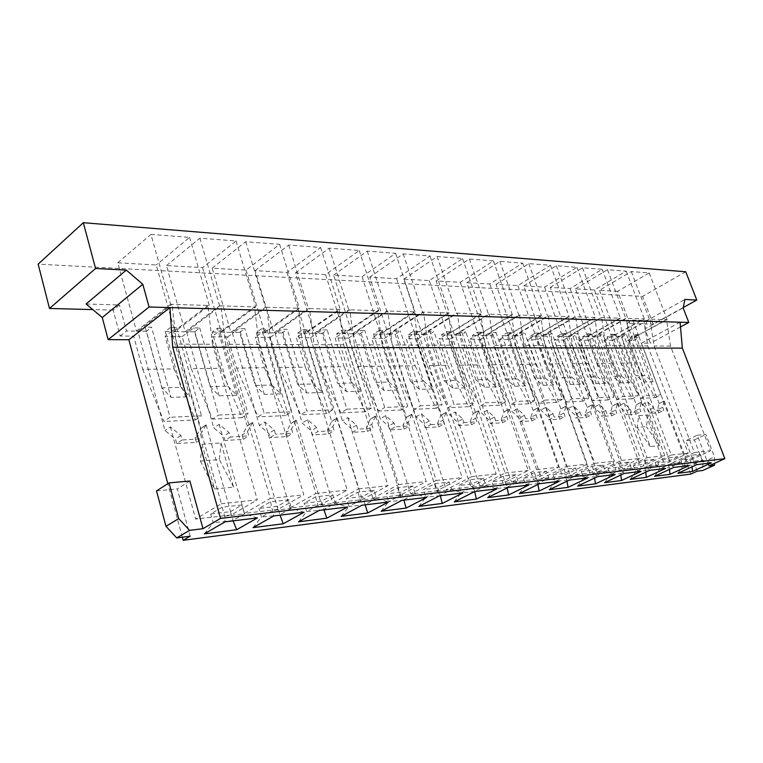 <?xml version="1.0" encoding="UTF-8"?>
<svg xmlns="http://www.w3.org/2000/svg" width="763" height="763" viewBox="0 0 763 763"><rect width="100%" height="100%" fill="white"/><g stroke="black" fill="none" stroke-linecap="round" stroke-linejoin="round"><path stroke-width="0.57" stroke-dasharray="3.81 2.86" d="M189.892 481.014L177.312 488.94L190.178 536.189M182.328 537.2L167.831 483.675M680.071 322.205L641.511 343.159L650.372 343.216L644.964 328.891L683.133 307.88M680.491 326.936L650.372 343.216M690.773 474.09L641.511 343.159M697.229 471.172L685.718 440.709L694.387 439.879L702.857 462.187L702.837 470.456M708.961 465.869L697.296 435.225L685.718 440.709M683.2 307.556L653.118 324.122L626.833 323.445L632.832 320.088L646.986 320.498L684.936 299.449M632.832 320.088L639.337 337.37L633.3 337.294L627.243 340.622L635.569 362.902L655.198 397.666L640.643 398.372L620.882 363.093L612.508 340.489L604.029 340.412L612.441 363.198L597.067 363.398L588.616 340.269L579.737 340.193L588.225 363.512L572.116 363.722L563.58 340.04L554.281 339.955L562.846 363.846L545.946 364.065L537.333 339.802L527.567 339.716L536.208 364.189L518.468 364.418L509.779 339.554L499.517 339.459L508.234 364.552L489.579 364.8L480.814 339.297L470.027 339.192L478.811 364.933L459.164 365.191L450.332 339.02L438.963 338.915L447.814 365.334L427.099 365.611L418.21 338.724L406.221 338.619L415.129 365.763L393.25 366.049L384.314 338.419L371.648 338.305L380.603 366.211L357.466 366.507L348.491 338.095L335.081 337.971L344.084 366.688L319.583 367.003L310.56 337.751L296.359 337.627L305.391 367.184L279.392 367.528L270.34 337.389L255.271 337.256L264.313 367.718L236.683 368.081L227.632 336.998L211.589 336.855L220.641 368.291L191.217 368.672L182.166 336.588L165.085 336.435L174.117 368.891L142.71 369.302L133.697 336.149L120.153 336.025L113.172 310.112L119.448 304.981L86.085 303.998M113.172 310.112L92.771 309.587M646.986 320.498L644.964 328.891M664.001 401.052L662.675 407.261L657.639 409.769L658.984 403.579L664.172 401.042L658.984 403.579M657.639 409.769L658.765 412.783L649.695 413.355L648.56 410.322L642.627 404.466L617.572 337.093L610.142 337.008L604.029 340.412M636.304 404.81L641.368 402.244L639.709 408.606L634.625 411.171L636.304 404.81L611.182 337.017L644.344 318.934L626.404 318.381L593.681 336.798L618.984 405.763L625.116 411.753L626.261 414.853L631.373 412.278L630.219 409.159L624.077 403.141L618.984 405.763M634.625 411.171L635.76 414.252L626.261 414.853M588.616 340.269L594.759 336.817L593.681 336.798M575.436 288.891L607.482 269.701L626.251 271.151L594.406 289.969L575.436 288.891L592.994 336.788L585.898 336.702L579.737 340.193M612.355 406.116L617.467 403.493L615.646 410.017L610.514 412.64L612.355 406.116L586.995 336.721L620.472 318.2L601.654 317.618L568.654 336.493L594.196 407.108L600.548 413.241L601.702 416.426L606.862 413.784L605.698 410.599L599.337 404.438L594.196 407.108M610.514 412.64L611.668 415.787L601.702 416.426M563.58 340.04L569.78 336.502L568.654 336.493M550.209 287.451L582.522 267.765L602.188 269.291L570.085 288.586L550.209 287.451L567.93 336.483L560.49 336.388L554.281 339.955M587.243 407.49L592.403 404.8L590.4 411.495L585.221 414.175L587.243 407.49L561.635 336.407L595.436 317.427L575.674 316.817L542.398 336.168L568.177 408.529L574.758 414.814L575.922 418.076L581.129 415.377L579.956 412.106L573.366 405.792L568.177 408.529M585.221 414.175L586.385 417.409L575.922 418.076M537.333 339.802L543.58 336.178L542.398 336.168M523.761 285.944L556.322 265.743L576.971 267.336L544.601 287.126L523.761 285.944L541.644 336.159L533.833 336.054L527.567 339.716M560.881 408.93L566.079 406.174L563.886 413.041L558.659 415.787L560.881 408.93L535.035 336.073L569.141 316.616L548.368 315.968L514.825 335.825L540.843 410.027L547.662 416.455L548.835 419.803L554.081 417.046L552.898 413.689L546.079 407.223L540.843 410.027M558.659 415.787L559.832 419.106L548.835 419.803M509.779 339.554L516.065 335.834L514.825 335.825M495.998 284.361L528.797 263.616L550.495 265.295L517.877 285.61L495.998 284.361L514.033 335.815L505.821 335.71L499.517 339.459M533.165 410.446L538.411 407.623L535.998 414.681L530.733 417.485L533.165 410.446L507.09 335.73L541.492 315.758L519.622 315.081L485.84 335.462L512.078 411.591L519.155 418.191L520.337 421.624L525.631 418.801L524.439 415.349L517.352 408.73L512.078 411.591M530.733 417.485L531.916 420.89L520.337 421.624M480.814 339.297L487.147 335.482L485.84 335.462M466.832 282.691L499.841 261.375L522.674 263.14L489.817 284.008L466.832 282.691L485.01 335.453L476.37 335.348L470.027 339.192M504 412.039L509.274 409.149L506.632 416.398L501.329 419.278L504 412.039L477.695 335.358L512.374 314.861L489.331 314.146L455.33 335.081L481.777 413.25L489.121 420.022L490.323 423.541L495.645 420.651L494.443 417.113L487.09 410.313L481.777 413.25M501.329 419.278L502.521 422.769L490.323 423.541M450.332 339.02L456.703 335.1L455.33 335.081M436.14 280.946L469.35 259.019L493.394 260.879L460.337 282.32L436.14 280.946L454.452 335.071L445.344 334.957L438.963 338.915M473.251 413.718L478.573 410.752L475.664 418.21L470.323 421.157L473.251 413.718L446.746 334.976L481.682 313.908L457.352 313.154L423.16 334.69L449.808 414.996L457.447 421.949L458.658 425.573L464.018 422.597L462.798 418.963L455.149 411.982L449.808 414.996M470.323 421.157L471.524 424.743L458.658 425.573M418.21 338.724L424.609 334.699L423.16 334.69M403.808 279.096L437.18 256.53L462.55 258.495L429.302 280.555L403.808 279.096L422.235 334.671L412.63 334.556L406.221 338.619M440.804 415.482L446.155 412.449L442.969 420.127L437.6 423.15L440.804 415.482L414.109 334.576L415.043 334.585L449.283 312.906L423.56 312.115L389.206 334.261L416.026 416.836L423.99 423.98L425.201 427.709L430.59 424.657L429.369 420.918L421.395 413.746L416.026 416.836M437.6 423.15L438.811 426.841L425.201 427.709M384.314 338.419L390.742 334.28L389.206 334.261M369.693 277.15L403.198 253.898L429.998 255.977L396.588 278.686L369.693 277.15L388.224 334.251L378.076 334.127L371.648 338.305M406.507 417.361L411.877 414.242L408.386 422.149L402.988 425.258L406.507 417.361L379.64 334.146L380.632 334.156L415.024 311.848L387.785 311.008L353.307 333.822L380.279 418.792L388.577 426.135L389.807 429.97L395.215 426.841L393.985 422.988L385.668 415.616L380.279 418.792M402.988 425.258L404.209 429.054L389.807 429.97M348.491 338.095L354.929 333.841L353.307 333.822M333.641 275.1L367.251 251.122L395.606 253.316L362.072 276.721L333.641 275.1L352.268 333.803L341.528 333.669L335.081 337.971M370.189 419.345L375.587 416.14L371.743 424.295L366.335 427.48L370.189 419.345L343.178 333.698L344.227 333.708L378.734 310.732L349.855 309.835L315.291 333.345L342.387 420.861L351.056 428.415L352.287 432.373L357.713 429.159L356.474 425.191L347.794 417.59L342.387 420.861M366.335 427.48L367.556 431.391L352.287 432.373M310.56 337.751L317.007 333.374L315.291 333.345M295.5 272.925L329.158 248.175L359.211 250.502L325.591 274.642L295.5 272.925L314.194 333.336L302.806 333.193L296.359 337.627M331.686 421.443L337.093 418.153L332.878 426.574L327.441 429.846L331.686 421.443L304.561 333.212L305.677 333.231L340.241 309.54L309.549 308.586L274.966 332.849L302.148 423.055L311.218 430.837L312.458 434.92L317.894 431.61L316.655 427.518L307.565 419.698L302.148 423.055M327.441 429.846L328.681 433.88L312.458 434.92M270.34 337.389L276.797 332.868L274.966 332.849M255.071 270.617L288.719 245.047L320.622 247.517L286.974 272.439L255.071 270.617L273.803 332.83L261.709 332.687L255.271 337.256M290.77 423.675L296.187 420.289L291.552 428.987L286.115 432.363L290.77 423.675L263.578 332.706L264.751 332.725L299.334 308.271L266.659 307.26L232.124 332.315L259.353 425.392L268.853 433.413L270.092 437.628L275.529 434.223L274.279 429.998L264.761 421.939L259.353 425.392M286.115 432.363L287.355 436.522L270.092 437.628M227.632 336.998L234.06 332.344L232.124 332.315M212.143 268.166L245.705 241.728L279.649 244.351L246.02 270.102L212.143 268.166L230.884 332.306L218.018 332.143L211.589 336.855M247.231 426.05L252.639 422.568L247.536 431.562L242.109 435.034L247.231 426.05L220.002 332.163L221.26 332.182L255.777 306.926L220.927 305.849L186.506 331.752L213.726 427.881L223.702 436.159L224.942 440.509L230.359 437.018L229.11 432.65L219.115 424.323L213.726 427.881M242.109 435.034L243.349 439.335L224.942 440.509M182.166 336.588L188.575 331.781L186.506 331.752M166.468 265.562L199.877 238.18L236.053 240.974L202.519 267.622L166.468 265.562L185.19 331.733L171.475 331.562L165.085 336.435M200.793 428.587L206.172 425.001L200.555 434.319L195.156 437.895L200.793 428.587L173.583 331.59L174.927 331.609L156.215 264.98L117.788 262.787L136.434 331.132L137.845 331.152L164.989 430.542L175.48 439.087L176.72 443.589L182.119 439.993L180.869 435.473L170.349 426.87L164.989 430.542M195.156 437.895L196.396 442.34L176.72 443.589M133.697 336.149L140.058 331.18L126.496 331.008L119.448 304.981M659.156 403.57L634.301 337.303L667.129 319.64L650.009 319.115L617.572 337.093M202.042 444.228L221.07 442.988L233.592 487.128L214.565 488.978L202.042 444.228L200.373 461.033L219.391 459.564L221.07 442.988M638.774 415.625L648.054 415.024L659.451 445.659L650.219 446.555L638.774 415.625L637.115 427.375L646.404 426.66L648.054 415.024M659.451 445.659L646.404 426.66M637.115 427.375L650.219 446.555M233.592 487.128L219.391 459.564M200.373 461.033L214.565 488.978M634.301 337.303L666.509 319.621L670.515 346.049L710.525 450.79L686.986 461.634L670.658 463.542L694.387 452.535L654.044 345.982L650.009 319.115L616.924 337.084L621.578 337.151L635.941 375.692L644.706 375.472L653.023 381.796L644.287 382.082L635.941 375.692M664.172 401.042L686.986 461.634M617.658 291.294L599.518 290.264L631.306 271.542L649.227 272.925L617.658 291.294L634.93 337.313M649.227 272.925L667.129 319.64M599.518 290.264L616.924 337.084M653.023 381.796L635.283 334.566L630.4 337.256L633.3 337.294L638.183 334.614L660.834 394.814L646.309 395.482L623.514 334.394L626.48 334.432L621.578 337.151M630.4 337.256L644.706 375.472M635.283 334.566L638.183 334.614M644.287 382.082L626.48 334.432M612.508 340.489L623.514 334.394M655.198 397.666L660.834 394.814M620.882 363.093L635.569 362.902M640.643 398.372L646.309 395.482M626.833 323.445L633.29 340.67L627.243 340.622M653.118 324.122L642.58 296.397L38.15 264.141M120.153 336.025L126.496 331.008M633.29 340.67L639.337 337.37M142.71 369.302L163.959 421.453L169.968 417.285L145.189 327.155L151.589 327.251L146.448 331.256L162.004 387.862L170.95 397.361L151.589 327.251M146.448 331.256L140.058 331.18L145.189 327.155M174.117 368.891L195.423 419.927L163.959 421.453M195.423 419.927L201.451 415.845L169.968 417.285M170.454 327.537L165.294 331.485L171.475 331.562L176.634 327.632L170.454 327.537L189.834 396.75L170.95 397.361M176.634 327.632L201.451 415.845M165.294 331.485L180.879 387.375L162.004 387.862M180.879 387.375L189.834 396.75M117.788 262.787L150.95 234.394L170.626 304.294L172.037 304.342L176.625 344.132L212.524 344.266L207.946 305.448L172.037 304.342L137.845 331.152M136.434 331.132L170.626 304.294M685.737 271.781L642.58 296.397M150.95 234.394L189.586 237.388L156.215 264.98M173.583 331.59L207.946 305.448L209.3 305.496L174.927 331.609M189.586 237.388L209.3 305.496M170.349 426.87L195.652 519.059L221.365 503.723L176.625 344.132M221.365 503.723L257.293 499.832L231.494 514.872L195.652 519.059M212.524 344.266L257.293 499.832M206.172 425.001L231.494 514.872M230.445 511.687L241.9 504.972L222.167 507.157L210.731 513.938L230.445 511.687L233.077 520.862M200.555 434.319L201.804 438.773L182.119 439.993M205.791 425.02L200.402 428.606M257.427 517.915L244.418 513.842L232.925 520.48L213.211 522.874L224.684 516.15L244.418 513.842L241.9 504.972M196.396 442.34L201.804 438.773M222.167 507.157L224.684 516.15L225.056 521.835M204.331 533.862L213.211 522.874L210.731 513.938M180.869 435.473L175.48 439.087M185.19 331.733L219.601 305.81L220.927 305.849L225.495 344.323L259.067 344.447L254.518 306.888L220.002 332.163M199.877 238.18L219.601 305.81M259.067 344.447L303.779 494.805L277.942 509.446L244.446 513.356L270.255 498.43L225.495 344.323M252.639 422.568L277.942 509.446M236.053 240.974L255.777 306.926M202.519 267.622L221.26 332.182M227.832 386.173L236.816 395.234L217.417 328.252L212.228 332.067L227.832 386.173L210.159 386.622L194.565 331.848L188.575 331.781L193.754 327.89L199.734 327.985L194.565 331.848M212.228 332.067L218.018 332.143L223.206 328.338L248.051 413.718L218.58 415.062L193.754 327.89M236.816 395.234L219.143 395.806L210.159 386.622M217.417 328.252L223.206 328.338M219.143 395.806L199.734 327.985M220.641 368.291L241.995 417.666L248.051 413.718M191.217 368.672L212.543 419.097L218.58 415.062M241.995 417.666L212.543 419.097M219.115 424.323L244.446 513.356M270.255 498.43L303.779 494.805M288.91 499.765L277.427 506.298L259.019 508.416L270.483 501.806L288.91 499.765L291.428 508.33L279.907 514.806L277.427 506.298M247.536 431.562L248.786 435.873L230.359 437.018M252.276 422.588L246.869 426.078M243.349 439.335L248.786 435.873M280.04 515.168L261.49 517.028L273.011 510.485L291.428 508.33L304.017 512.259M270.483 501.806L273.812 515.922M253.03 527.634L261.49 517.028L259.019 508.416M229.11 432.65L223.702 436.159M230.884 332.306L265.419 307.222L266.659 307.26L271.208 344.494L302.682 344.618L298.152 308.233L263.578 332.706M245.705 241.728L265.419 307.222M302.682 344.618L347.241 490.104L321.433 504.362L290.054 508.024L315.882 493.489L271.208 344.494M296.187 420.289L321.433 504.362M279.649 244.351L299.334 308.271M246.02 270.102L264.751 332.725M271.866 385.038L280.86 393.813L261.471 328.91L256.273 332.62L271.866 385.038L255.281 385.468L239.687 332.41L234.06 332.344L239.258 328.576L244.875 328.662L239.687 332.41M256.273 332.62L261.709 332.687L266.916 328.996L291.724 411.715L264.093 412.983L239.258 328.576M280.86 393.813L264.284 394.347L255.281 385.468M261.471 328.91L266.916 328.996M264.284 394.347L244.875 328.662M264.313 367.718L285.658 415.558L291.724 411.715M236.683 368.081L258.037 416.894L264.093 412.983M285.658 415.558L258.037 416.894M264.761 421.939L290.054 508.024M315.882 493.489L347.241 490.104M332.868 494.901L321.395 501.262L304.151 503.237L315.634 496.808L332.868 494.901L335.377 503.179L323.865 509.484L321.395 501.262M291.552 428.987L292.792 433.165L275.529 434.223M295.844 420.308L290.436 423.694M287.355 436.522L292.792 433.165M323.989 509.837L306.621 511.572L318.142 505.201L335.377 503.179L347.585 506.975M315.634 496.808L319.335 510.399M298.533 521.816L306.621 511.572L304.151 503.237M274.279 429.998L268.853 433.413M273.803 332.83L308.386 308.557L309.549 308.586L314.07 344.666L343.627 344.781L339.134 309.501L304.561 333.212M288.719 245.047L308.386 308.557M343.627 344.781L387.986 485.688L362.234 499.593L332.782 503.036L358.581 488.873L314.07 344.666M337.093 418.153L362.234 499.593M320.622 247.517L340.241 309.54M286.974 272.439L305.677 333.231M313.25 383.98L322.234 392.478L302.892 329.54L297.684 333.126L313.25 383.98L297.656 384.38L282.081 332.935L276.797 332.868L282.005 329.225L287.289 329.301L282.081 332.935M297.684 333.126L302.806 333.193L308.014 329.616L332.754 409.836L306.783 411.028L282.005 329.225M322.234 392.478L306.65 392.974L297.656 384.38M302.892 329.54L308.014 329.616M306.65 392.974L287.289 329.301M305.391 367.184L326.688 413.575L332.754 409.836M279.392 367.528L300.727 414.824L306.783 411.028M326.688 413.575L300.727 414.824M307.565 419.698L332.782 503.036M358.581 488.873L387.986 485.688M374.07 490.342L362.616 496.541L346.44 498.401L357.904 492.135L374.07 490.342L376.56 498.353L365.076 504.496L362.616 496.541M332.878 426.574L334.118 430.609L317.894 431.61M336.779 418.172L331.371 421.462M328.681 433.88L334.118 430.609M365.181 504.848L348.901 506.451L360.403 500.242L376.56 498.353L388.415 502.025M357.904 492.135L361.929 505.24M341.166 516.37L348.901 506.451L346.44 498.401M316.655 427.518L311.218 430.837M314.194 333.336L348.758 309.797L349.855 309.835L354.337 344.819L382.149 344.924L377.695 310.694L343.178 333.698M329.158 248.175L348.758 309.797M382.149 344.924L426.24 481.548L400.594 495.111L372.897 498.344L398.62 484.543L354.337 344.819M375.587 416.14L400.594 495.111M359.211 250.502L378.734 310.732M325.591 274.642L344.227 333.708M352.201 382.978L361.166 391.219L341.9 330.131L336.702 333.612L352.201 382.978L337.513 383.36L321.986 333.431L317.007 333.374L322.215 329.835L327.193 329.912L321.986 333.431M336.702 333.612L341.528 333.669L346.726 330.207L371.362 408.071L346.917 409.187L322.215 329.835M361.166 391.219L346.488 391.696L337.513 383.36M341.9 330.131L346.726 330.207M346.488 391.696L327.193 329.912M344.084 366.688L365.315 411.705L371.362 408.071M319.583 367.003L340.861 412.888L346.917 409.187M365.315 411.705L340.861 412.888M347.794 417.59L372.897 498.344M398.62 484.543L426.24 481.548M412.754 486.06L401.348 492.106L386.145 493.852L397.561 487.738L412.754 486.06L415.234 493.814L403.789 499.813L401.348 492.106M371.743 424.295L372.983 428.215L357.713 429.159M375.291 416.159L369.893 419.354M367.556 431.391L372.983 428.215M403.885 500.146L388.586 501.653L400.05 495.597L415.234 493.814L426.746 497.381M397.561 487.738L401.863 500.394M381.166 511.248L388.586 501.653L386.145 493.852M356.474 425.191L351.056 428.415M352.268 333.803L386.755 310.98L387.785 311.008L392.239 344.962L418.458 345.067L414.032 311.819L379.64 334.146M367.251 251.122L386.755 310.98M418.458 345.067L462.225 477.657L436.722 490.886L410.637 493.938L436.245 480.471L392.239 344.962M411.877 414.242L436.722 490.886M395.606 253.316L415.024 311.848M362.072 276.721L380.632 334.156M388.939 382.034L397.866 390.036L378.706 330.684L373.517 334.07L388.939 382.034L375.081 382.387L359.621 333.898L354.929 333.841L360.126 330.408L364.819 330.474L359.621 333.898M373.517 334.07L378.076 334.127L383.264 330.76L407.766 406.402L384.714 407.461L360.126 330.408M397.866 390.036L384.027 390.484L375.081 382.387M378.706 330.684L383.264 330.76M384.027 390.484L364.819 330.474M380.603 366.211L401.739 409.941L407.766 406.402M357.466 366.507L378.667 411.057L384.714 407.461M401.739 409.941L378.667 411.057M385.668 415.616L410.637 493.938M436.245 480.471L462.225 477.657M449.149 482.035L437.809 487.929L423.484 489.569L434.853 483.608L449.149 482.035L451.61 489.55L440.232 495.406L437.809 487.929M408.386 422.149L409.607 425.954L395.215 426.841M411.6 414.261L406.221 417.371M404.209 429.054L409.607 425.954M440.318 495.731L425.916 497.133L437.323 491.229L451.61 489.55L462.798 493.003M434.853 483.608L439.393 495.845M418.792 506.441L425.916 497.133L423.484 489.569M393.985 422.988L388.577 426.135M388.224 334.251L422.588 312.086L423.56 312.115L427.976 345.105L452.726 345.2L448.348 312.878L414.109 334.576M403.198 253.898L422.588 312.086M452.726 345.2L496.15 473.985L470.819 486.899L446.193 489.779L471.658 476.637L427.976 345.105M446.155 412.449L470.819 486.899M429.998 255.977L449.283 312.906M396.588 278.686L415.043 334.585M423.646 381.147L432.526 388.911L413.479 331.209L408.31 334.499L423.646 381.147L410.551 381.481L395.177 334.337L390.742 334.28L395.921 330.951L400.356 331.018L395.177 334.337M408.31 334.499L412.63 334.556L417.8 331.276L442.139 404.829L420.365 405.821L395.921 330.951M432.526 388.911L419.45 389.34L410.551 381.481M413.479 331.209L417.8 331.276M419.45 389.34L400.356 331.018M415.129 365.763L436.14 408.272L442.139 404.829M393.25 366.049L414.347 409.33L420.365 405.821M436.14 408.272L414.347 409.33M421.395 413.746L446.193 489.779M471.658 476.637L496.15 473.985M483.456 478.229L472.183 484L458.668 485.545L469.979 479.727L483.456 478.229L485.897 485.535L474.596 491.248L472.183 484M442.969 420.127L444.19 423.818L430.59 424.657M445.888 412.459L440.537 415.501M438.811 426.841L444.19 423.818M474.672 491.582L461.081 492.879L472.421 487.109L485.897 485.535L496.78 488.883M469.979 479.727L472.421 487.109L474.72 491.563M454.233 501.911L461.081 492.879L458.668 485.545M429.369 420.918L423.99 423.98M422.235 334.671L456.436 313.126L457.352 313.154L461.72 345.238L485.134 345.324L480.804 313.879L446.746 334.976M437.18 256.53L456.436 313.126M485.134 345.324L528.187 470.523L503.027 483.132L479.755 485.859L505.049 473.022L461.72 345.238M478.573 410.752L503.027 483.132M462.55 258.495L481.682 313.908M429.302 280.555L447.633 334.986M456.484 380.298L465.316 387.852L446.403 331.714L441.252 334.909L456.484 380.298L444.085 380.623L428.816 334.757L424.609 334.699L429.769 331.457L433.975 331.524L428.816 334.757M441.252 334.909L445.344 334.957L450.485 331.771L474.653 403.341L454.052 404.285L429.769 331.457M465.316 387.852L452.936 388.253L444.085 380.623M446.403 331.714L450.485 331.771M452.936 388.253L433.975 331.524M447.814 365.334L468.692 406.698L474.653 403.341M427.099 365.611L448.062 407.7L454.052 404.285M468.692 406.698L448.062 407.7M455.149 411.982L479.755 485.859M505.049 473.022L528.187 470.523M515.855 474.653L504.658 480.28L491.887 481.739L503.113 476.055L515.855 474.653L518.268 481.739L507.042 487.319L504.658 480.28M475.664 418.21L476.875 421.805L464.018 422.597M478.315 410.771L473.003 413.727M471.524 424.743L476.875 421.805M507.176 487.948L507.042 487.319L494.281 488.864L505.545 483.227L518.268 481.739L528.864 485.001M503.113 476.055L505.545 483.227L508.024 487.519M487.681 497.629L494.281 488.864L491.887 481.739M462.798 418.963L457.447 421.949M454.452 335.071L488.454 314.118L489.331 314.146L493.651 345.362L515.826 345.448L511.544 314.833L477.695 335.358M469.35 259.019L488.454 314.118M515.826 345.448L558.478 467.242L533.528 479.574L511.487 482.149L536.589 469.607L493.651 345.362M509.274 409.149L533.528 479.574M493.394 260.879L512.374 314.861M460.337 282.32L478.535 335.377M487.605 379.507L496.37 386.851L477.6 332.182L472.488 335.3L487.605 379.507L475.845 379.802L460.69 335.148L456.703 335.1L461.834 331.943L465.811 332L460.69 335.148M472.488 335.3L476.37 335.348L481.482 332.239L505.449 401.929L485.936 402.826L461.834 331.943M496.37 386.851L484.639 387.232L475.845 379.802M477.6 332.182L481.482 332.239M484.639 387.232L465.811 332M478.811 364.933L499.527 405.201L505.449 401.929M459.164 365.191L479.984 406.154L485.936 402.826M499.527 405.201L479.984 406.154M487.09 410.313L511.487 482.149M536.589 469.607L558.478 467.242M546.48 471.257L535.378 476.761L523.294 478.143L534.434 472.593L546.48 471.257L548.883 478.153L537.743 483.608L535.378 476.761M506.632 416.398L507.834 419.898L495.645 420.651M509.035 409.159L503.761 412.049M502.521 422.769L507.834 419.898M537.905 484.486L537.743 483.608L525.659 485.068L536.837 479.565L548.883 478.153L559.203 481.319M534.434 472.593L536.837 479.565L539.489 483.704M519.307 493.585L525.659 485.068L523.294 478.143M494.443 417.113L489.121 420.022M485.01 335.453L518.792 315.052L519.622 315.081L523.895 345.477L544.935 345.563L540.69 315.729L507.09 335.73M499.841 261.375L518.792 315.052M544.935 345.563L587.167 464.142L562.426 476.188L541.539 478.63L566.432 466.384L523.895 345.477M538.411 407.623L562.426 476.188M522.674 263.14L541.492 315.758M489.817 284.008L507.891 335.739M517.133 378.744L525.831 385.906L507.223 332.63L502.14 335.663L517.133 378.744L505.974 379.03L490.933 335.529L487.147 335.482L492.249 332.401L496.026 332.458L490.933 335.529M502.14 335.663L505.821 335.71L510.905 332.687L534.672 400.594L516.15 401.443L492.249 332.401M525.831 385.906L514.701 386.259L505.974 379.03M507.223 332.63L510.905 332.687M514.701 386.259L496.026 332.458M508.234 364.552L528.797 403.789L534.672 400.594M489.579 364.8L510.237 404.686L516.15 401.443M528.797 403.789L510.237 404.686M517.352 408.73L541.539 478.63M566.432 466.384L587.167 464.142M575.493 468.043L564.486 473.422L553.032 474.739L564.076 469.312L575.493 468.043L577.868 474.748L566.823 480.089L564.486 473.422M535.998 414.681L537.19 418.086L525.631 418.801M538.182 407.633L532.936 410.456M531.916 420.89L537.19 418.086M567.004 481.186L566.823 480.089L555.378 481.472L566.461 476.093L577.868 474.748L587.93 477.838M564.076 469.312L566.461 476.093L569.255 480.099M549.246 489.76L555.378 481.472L553.032 474.739M524.439 415.349L519.155 418.191M514.033 335.815L547.576 315.949L548.368 315.968L552.593 345.591L572.574 345.668L568.387 316.588L535.035 336.073M528.797 263.616L547.576 315.949M572.574 345.668L614.377 461.195L589.866 472.984L570.037 475.301L594.711 463.322L552.593 345.591M566.079 406.174L589.866 472.984M550.495 265.295L569.141 316.616M517.877 285.61L535.798 336.082M545.183 378.019L553.814 385L535.368 333.059L530.323 336.016L545.183 378.019L534.577 378.295L519.66 335.882L516.065 335.834L521.129 332.84L524.725 332.897L519.66 335.882M530.323 336.016L533.833 336.054L538.869 333.107L562.436 399.316L544.83 400.127L521.129 332.84M553.814 385L543.237 385.344L534.577 378.295M535.368 333.059L538.869 333.107M543.237 385.344L524.725 332.897M536.208 364.189L556.599 402.444L562.436 399.316M518.468 364.418L538.964 403.293L544.83 400.127M556.599 402.444L538.964 403.293M546.079 407.223L570.037 475.301M594.711 463.322L614.377 461.195M603.018 465.001L592.107 470.256L581.225 471.505L592.183 466.203L603.018 465.001L605.364 471.524L594.415 476.751L592.107 470.256M563.886 413.041L565.059 416.36L554.081 417.046M565.869 406.193L560.662 408.939M559.832 419.106L565.059 416.36M594.606 478.039L594.415 476.751L583.552 478.067L594.539 472.802L605.364 471.524L615.178 474.529M592.183 466.203L594.539 472.802L597.467 476.675M577.629 486.136L583.552 478.067L581.225 471.505M552.898 413.689L547.662 416.455M541.644 336.159L574.93 316.788L575.674 316.817L579.861 345.696L598.86 345.763L594.72 317.398L561.635 336.407M556.322 265.743L574.93 316.788M598.86 345.763L640.224 458.401L615.951 469.941L597.095 472.144L621.54 460.423L579.861 345.696M592.403 404.8L615.951 469.941M576.971 267.336L595.436 317.427M544.601 287.126L562.36 336.416M571.878 377.342L580.433 384.142L562.159 333.46L557.152 336.349L571.878 377.342L561.787 377.599L547.004 336.225L543.58 336.178L548.607 333.259L552.03 333.307L547.004 336.225M557.152 336.349L560.49 336.388L565.497 333.517L588.836 398.114L572.088 398.877L548.607 333.259M580.433 384.142L570.371 384.466L561.787 377.599M562.159 333.46L565.497 333.517M570.371 384.466L552.03 333.307M562.846 363.846L583.046 401.157L588.836 398.114M545.946 364.065L566.27 401.977L572.088 398.877M583.046 401.157L566.27 401.977M573.366 405.792L597.095 472.144M621.54 460.423L640.224 458.401M629.151 462.111L618.345 467.252L608.006 468.434L618.85 463.246L629.151 462.111L631.468 468.472L620.634 473.585L618.345 467.252M590.4 411.495L591.573 414.729L581.129 415.377M592.193 404.81L587.043 407.499M586.385 417.409L591.573 414.729M620.824 475.034L620.634 473.585L610.305 474.834L621.187 469.674L631.468 468.472L641.054 471.391M618.85 463.246L621.187 469.674L624.229 473.432M604.573 482.683L610.305 474.834L608.006 468.434M579.956 412.106L574.758 414.814M567.93 336.483L600.948 317.599L601.654 317.618L605.793 345.792L623.886 345.868L619.794 318.181L586.995 336.721M582.522 267.765L600.948 317.599M623.886 345.868L664.802 455.74L640.767 467.032L622.818 469.131L647.034 457.657L605.793 345.792M617.467 403.493L640.767 467.032M602.188 269.291L620.472 318.2M570.085 288.586L587.682 336.721M597.305 376.684L605.784 383.322L587.682 333.851L582.713 336.664L597.305 376.684L587.682 376.932L573.042 336.54L569.78 336.502L574.768 333.65L578.03 333.698L573.042 336.54M582.713 336.664L585.898 336.702L590.867 333.898L613.977 396.96L598.03 397.695L574.768 333.65M605.784 383.322L596.189 383.627L587.682 376.932M587.682 333.851L590.867 333.898M596.189 383.627L578.03 333.698M588.225 363.512L608.245 399.946L613.977 396.96M572.116 363.722L592.26 400.718L598.03 397.695M608.245 399.946L592.26 400.718M599.337 404.438L622.818 469.131M647.034 457.657L664.802 455.74M654.005 459.355L643.304 464.4L633.471 465.525L644.21 460.442L654.005 459.355L656.294 465.554L645.574 470.561L643.304 464.4M615.646 410.017L616.8 413.174L606.862 413.784M617.277 403.503L612.164 406.135M611.668 415.787L616.8 413.174M645.746 472.163L645.574 470.561L635.741 471.753L646.519 466.708L656.294 465.554L665.651 468.406M644.21 460.442L646.519 466.708L649.656 470.351M630.2 479.412L635.741 471.753L633.471 465.525M605.698 410.599L600.548 413.241M592.994 336.788L625.727 318.362L626.404 318.381L630.496 345.887L647.749 345.954L643.695 318.915L611.182 337.017M607.482 269.701L625.727 318.362M647.749 345.954L688.207 453.203L664.42 464.276L647.32 466.269L671.287 455.034L630.496 345.887M641.368 402.244L664.42 464.276M626.251 271.151L644.344 318.934M594.406 289.969L611.85 337.027M621.559 376.064L629.952 382.54L612.031 334.213L607.1 336.969L621.559 376.064L612.374 376.302L597.868 336.855L594.759 336.817L599.708 334.032L602.818 334.08L597.868 336.855M607.1 336.969L610.142 337.008L615.064 334.261L637.944 395.863L622.742 396.56L599.708 334.032M629.952 382.54L620.805 382.835L612.374 376.302M612.031 334.213L615.064 334.261M620.805 382.835L602.818 334.08M612.441 363.198L632.269 398.782L637.944 395.863M597.067 363.398L617.019 399.516L622.742 396.56M632.269 398.782L617.019 399.516M624.077 403.141L647.32 466.269M671.287 455.034L688.207 453.203M677.668 456.741L667.081 461.672L657.706 462.75L668.34 457.771L677.668 456.741L679.938 462.788L669.323 467.69L667.081 461.672M639.709 408.606L640.853 411.686L631.373 412.278M641.178 402.254L636.113 404.819M635.76 414.252L640.853 411.686M669.485 469.426L669.323 467.69L659.957 468.825L670.62 463.875L679.938 462.788L689.084 465.573M668.34 457.771L670.62 463.875L673.843 467.414M654.587 476.293L659.957 468.825L657.706 462.75M630.219 409.159L625.116 411.753M631.306 271.542L649.361 319.087M670.515 346.049L654.044 345.982M662.675 407.261L663.81 410.275L654.759 410.828L653.614 407.785L647.673 401.91L642.627 404.466M647.673 401.91L670.658 463.542M694.387 452.535L710.525 450.79M700.234 454.243L689.752 459.078L680.806 460.099L691.335 455.225L700.234 454.243L702.475 460.146L691.965 464.953L683.038 466.031L693.586 461.186L691.335 455.225M653.614 407.785L648.56 410.322M677.83 473.318L683.038 466.031L680.806 460.099M649.695 413.355L654.759 410.828M711.412 462.864L702.475 460.146L693.586 461.186L696.886 464.619M689.752 459.078L692.117 466.794M658.765 412.783L663.81 410.275M156.51 490.914L177.312 488.94M702.857 462.187L714.502 456.875L714.53 463.341M697.296 435.225L705.928 434.443L714.502 456.875M694.387 439.879L705.928 434.443"/><path stroke-width="1.14" d="M714.53 463.341L714.54 465.172L702.837 470.456L697.229 471.172L690.773 474.09L183.168 540.299L190.178 536.189L176.739 537.915L189.548 530.352L178.723 518.602L169.052 482.903L189.892 481.014L203.015 528.683L189.548 530.352M203.015 528.683L220.536 518.42L724.85 458.677L708.961 465.869L714.54 465.172M204.331 533.862L225.056 521.835L257.427 517.915L236.654 529.732L204.331 533.862M273.812 515.922L304.017 512.259L283.226 523.78L253.03 527.634L273.812 515.922M319.335 510.399L347.585 506.975L326.802 518.201L298.533 521.816L319.335 510.399M361.929 505.24L388.415 502.025L367.69 512.974L341.166 516.37L361.929 505.24M401.863 500.394L426.746 497.381L406.107 508.063L381.166 511.248L401.863 500.394M439.393 495.845L462.798 493.003L442.273 503.437L418.792 506.441L439.393 495.845M474.72 491.563L496.78 488.883L476.389 499.078L454.233 501.911L474.72 491.563M508.024 487.519L528.864 485.001L508.625 494.958L487.681 497.629L508.024 487.519M539.489 483.704L559.203 481.319L539.126 491.057L519.307 493.585L539.489 483.704M569.255 480.099L587.93 477.838L568.034 487.357L549.246 489.76L569.255 480.099M597.467 476.675L615.178 474.529L595.464 483.847L577.629 486.136L597.467 476.675M624.229 473.432L641.054 471.391L621.53 480.518L604.573 482.683L624.229 473.432M649.656 470.351L665.651 468.406L646.328 477.342L630.2 479.412L649.656 470.351M673.843 467.414L689.084 465.573L669.952 474.328L654.587 476.293L673.843 467.414M696.886 464.619L711.412 462.864L692.489 471.448L677.83 473.318L696.886 464.619M167.831 483.675L128.861 339.745L169.939 307.594L172.705 347.213L220.536 518.42M183.168 540.299L182.328 537.2M724.85 458.677L682.37 348.119L680.071 322.205L688.789 322.463L680.491 326.936M128.861 339.745L108.155 339.611L102.271 317.522L86.085 303.998L126.276 270.092L142.805 284.284L102.271 317.522M680.071 322.205L149.09 306.993L108.155 339.611M682.37 348.119L172.705 347.213M149.09 306.993L142.805 284.284M92.771 309.587L49.5 308.462L95.575 268.481L126.276 270.092M95.575 268.481L83.31 222.701L685.737 271.781L696.8 300.069L683.2 307.556M688.789 322.463L683.133 307.88L684.936 299.449L696.8 300.069M49.5 308.462L38.15 264.141L83.31 222.701M233.077 520.862L236.654 529.732M280.04 515.168L283.226 523.78M323.989 509.837L326.802 518.201M365.181 504.848L367.69 512.974M403.885 500.146L406.107 508.063M440.318 495.731L442.273 503.437M474.672 491.582L476.389 499.078M507.176 487.948L508.625 494.958M537.905 484.486L539.126 491.057M567.004 481.186L568.034 487.357M594.606 478.039L595.464 483.847M620.824 475.034L621.53 480.518M645.746 472.163L646.328 477.342M669.485 469.426L669.952 474.328M692.117 466.794L692.489 471.448M176.739 537.915L166 526.308L156.51 490.914L169.052 482.903M166 526.308L178.723 518.602"/></g></svg>
